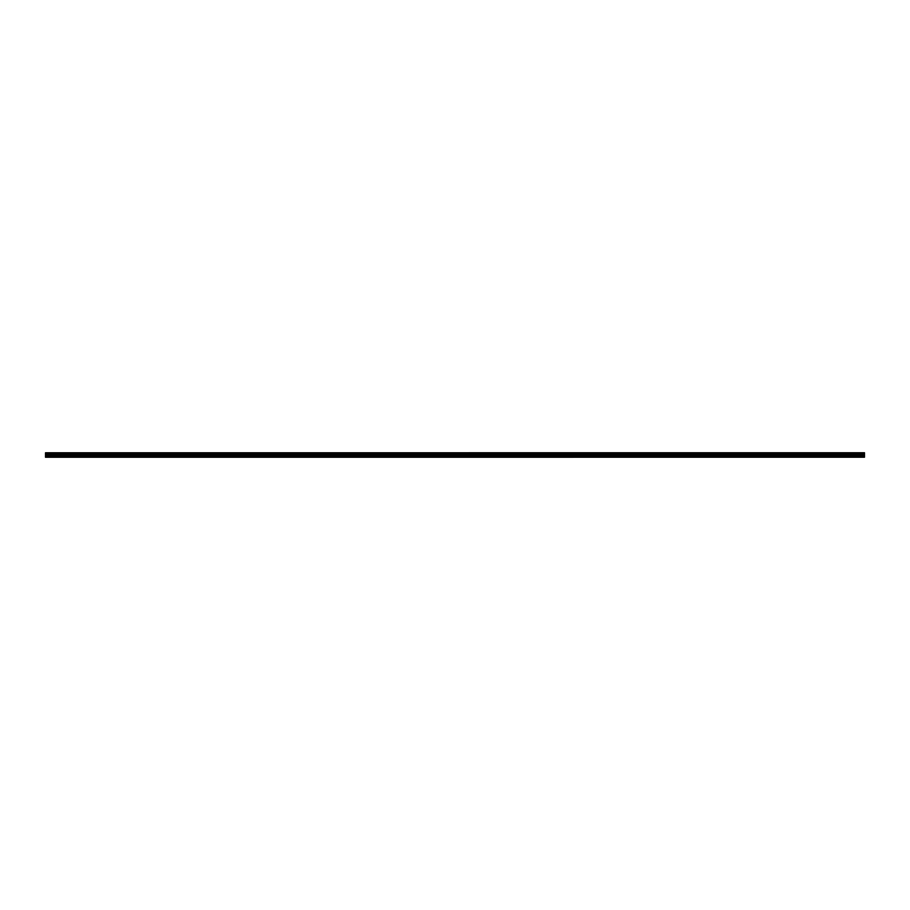 <?xml version="1.0" encoding="UTF-8"?>
<svg xmlns="http://www.w3.org/2000/svg" width="910" height="910" viewBox="0 0 910 910"><rect width="100%" height="100%" fill="white"/><g stroke="black" fill="none" stroke-linecap="round" stroke-linejoin="round"><path stroke-width="1.36" d="M45.5 457.264L864.5 457.229L45.5 457.264M45.5 453.851L864.5 453.328L45.5 453.851L45.5 457.059L864.5 457.059L45.5 457.013M45.5 452.782L864.5 452.736L45.5 453.328M45.5 454.431L864.5 454.431L864.5 456.297L45.5 456.297M45.5 456.365L864.5 456.297M864.5 456.365L864.5 457.013M45.5 452.839L864.5 452.782M864.5 452.839L45.5 453.271M45.5 453.908L864.5 453.851M864.5 453.908L45.5 454.363M45.5 453.669L864.5 453.669M864.5 453.51L45.5 453.51M45.5 455.66L864.5 455.66M864.5 455.58L45.5 455.58M45.5 454.545L864.5 454.545M45.5 454.477L864.5 454.477"/></g></svg>

